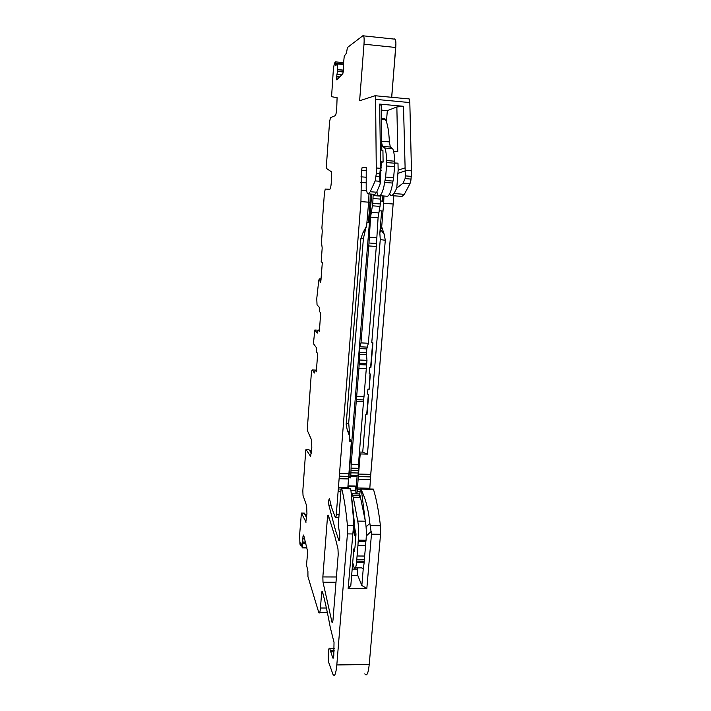 <?xml version="1.0" encoding="UTF-8"?>
<svg xmlns="http://www.w3.org/2000/svg" width="711" height="711" viewBox="0 0 711 711"><rect width="100%" height="100%" fill="white"/><g stroke="black" fill="none" stroke-linecap="round" stroke-linejoin="round"><path stroke-width="1.07" d="M371.702 194.112L349.003 476.228L349.91 477.908C350.31 478.387 350.612 477.588 350.825 475.508L351.19 464.274L356.682 396.24L364.014 396.525L363.641 399.955L356.309 399.68M350.745 476.263L356.202 476.388L356.255 475.632M363.641 399.955L358.442 464.452L358.086 475.668L350.825 475.508M366.503 364.939L359.135 364.619L359.597 360.006L366.974 360.335L366.298 368.609L358.931 368.298L356.682 396.24M366.298 368.609L364.014 396.525M359.135 364.619L358.931 368.298M359.597 360.006L359.428 348.577L360.984 342.898L368.378 343.253L366.778 348.923L359.428 348.577M366.974 360.335L366.467 354.7L359.126 354.362M366.778 348.923L366.467 354.7M380.794 195.765L380.376 203.977L378.083 217.682L376.315 246.441L368.378 343.253M376.315 246.441L368.805 245.944L360.984 342.898M368.805 245.944L370.564 217.139L372.795 203.417L373.159 194.227M381.345 118.319L384.829 118.63L385.38 119.466L381.363 119.101M354.771 528.14L355.589 532.85M354.718 548.057L354.567 549.941L353.856 551.612L353.66 550.981M355.438 567.831L361.748 567.858C362.823 569.342 363.641 567.511 364.183 562.374L356.549 562.321C356.007 567.467 355.224 569.298 354.185 567.822L352.709 562.552M356.549 562.321L357.953 545.319L365.623 545.39L364.325 559.45L356.682 559.397M364.183 562.374L364.325 559.45M364.716 556.046L357.073 555.993M365.623 545.39L365.836 541.595L358.166 541.515L357.953 545.319M365.836 541.595L366.049 540.244L358.388 540.164C358.895 532.894 358.682 526.54 357.749 521.092L353.234 497.176L351.812 493.781L351.43 495.034M358.166 541.515L358.388 540.164M366.049 540.244C366.565 532.992 366.334 526.638 365.356 521.199L357.749 521.092M351.812 493.781L359.144 493.923L360.148 495.771L365.356 521.199M357.18 493.878L356.495 493.63M348.017 488.537L348.221 485.889L355.411 486.04L356.122 493.514M355.624 486.431L348.434 486.288L348.47 488.546M376.892 191.73L377.568 195.018L379.274 195.649C380.803 195.738 382.314 192.85 383.824 186.984L385.629 177.048L386.535 165.992L394.561 166.65L393.636 177.688L392.996 181.074L385.007 180.452M379.425 195.658L387.086 196.245C388.668 196.334 390.232 193.454 391.788 187.606L392.996 181.074M393.636 177.688L385.629 177.048M394.561 166.65L394.498 163.21L386.482 162.552L386.535 165.992M386.482 162.552L386.384 155.922C386.064 152.101 385.504 149.452 384.695 147.968L382.482 146.35L381.718 143.027M394.498 163.21L394.383 156.589C394.045 152.776 393.459 150.128 392.614 148.643L390.321 147.017L382.482 146.35M385.38 119.466C387.513 123.27 388.855 130.753 389.388 141.916L390.321 147.017M391.725 97.3L395.911 43.904M410.887 180.407L411.473 172.729M370.662 475.863L393.832 195.792M372.831 489.319L373.453 489.328C376.27 498.375 378.608 510.507 380.438 525.731L380.536 534.29L369.222 664.527C368.254 673.539 366.769 676.65 364.787 673.877M394.605 38.927L395.227 39.203C395.885 40.5 396.063 43.264 395.751 47.495L363.996 44.189C364.29 39.932 364.156 37.159 363.605 35.861L363.072 35.594L347.386 47.548L346.506 53.041L344.24 56.24L343.431 64.425L343.706 69.118L342.844 73.615L336.97 79.899M391.645 97.291L395.751 47.495M408.638 98.642L409.198 98.945L409.82 102.571L411.473 170.827L411.047 179.083L410.016 183.651L403.11 183.109L405.092 178.612L405.323 175.875L403.501 106.294L379.656 104.082L380.563 165.947L379.567 176.586L380.163 183.9L376.679 192.228L374.884 194.352L368.378 193.863M391.93 195.649L402.035 196.414L404.328 194.334L410.016 183.651M393.823 195.792L370.742 474.353L358.566 474.068L360.21 453.956L367.463 454.151L385.291 240.291L384.269 234.479L380.714 229.689L379.834 233.03L380.269 239.554L371.773 342.56L372.955 342.88L370.902 367.649L369.729 367.294L369.205 373.675L370.378 374.03L369.098 389.486L370.058 373.933M369.782 488.981L370.742 474.353M380.536 534.29L371.462 534.183L366.832 588.495L348.159 588.468L350.816 585.517L353.829 548.91L354.931 547.852L355.776 537.658L354.851 535.152L354.389 535.614L354.505 534.201L353.136 530.486L353.802 522.718L350.905 490.146L350.63 488.866L341.618 488.404L341.022 489.47L338.285 524.914L339.609 533.854C339.982 538.058 339.751 540.28 338.907 540.52L335.539 530.477L328.855 505.174C328.518 501.326 328.731 499.211 329.486 498.82L331.548 507.281L335.254 517.341C335.699 517.981 336.045 517.039 336.294 514.533L360.93 201.613L361.472 170.16L362.228 167.245L366.227 167.432L366.201 189.055L367.383 193.712L368.262 193.854L370.244 191.73L375.177 180.914L376.315 173.564L375.604 99.353L375.097 95.727L359.624 100.749L363.996 44.189M353.136 530.486L348.159 588.468M352.629 533.961L347.43 533.899L336.818 664.945C335.921 674.001 334.641 677.13 332.961 674.339L328.944 663.114C327.54 659.577 328.375 645.366 329.788 648.77L332.81 657.986C333.228 658.662 333.548 657.879 333.77 655.622L334.028 642.389L330.304 627.546C327.727 613.584 325.131 601.684 322.518 591.863L322.394 591.499C322.03 590.93 321.745 591.73 321.541 593.889L320.457 608.012C320.066 612.215 319.515 613.771 318.821 612.669L307.943 576.621L307.916 571.2L306.53 564.943L307.694 551.683L303.641 535.028L302.984 536.574L302.237 547.683L300.851 542.786L300.273 545.346L299.918 543.799L299.651 534.53L301.402 513.066L306.077 522.185M305.792 522.185L306.948 513.564L306.619 505.699L303.019 495.398L302.833 490.697L305.748 450.481L306.023 449.441L310.618 456.418L311.818 447.343L311.462 439.727L307.676 431.221L307.472 426.653L311.267 374.315C311.56 371.053 311.933 369.596 312.413 369.96L314.386 373.026L315.266 370.209L316.448 371.809M311.569 450.756L310.129 450.721L310.894 452.409M306.903 514.195L305.481 514.177L306.663 517.466M304.717 513.946L305.481 514.177M316.315 371.8L317.675 353.58L316.573 352.043L316.279 347.501L313.791 344.142L313.649 341.52L314.813 330.011L318.013 330.171M319.39 331.317L320.679 312.849L319.515 311.587L319.239 307.196L317.044 304.886L316.759 298.593L318.804 279.983L319.719 278.819L320.252 282.694L320.821 281.583L322.323 262.599L321.176 261.808L322.19 247.943L321.461 242.282L322.27 231.164L321.896 227.804L324.429 192.859L325.265 189.055L329.842 189.268C330.446 188.922 330.917 186.806 331.264 182.914L331.61 171.911L326.411 168.409L326.313 166.836L329.575 121.874L330.437 117.706L335.245 115.653C335.876 115.013 336.365 112.685 336.721 108.667L337.094 97.674L331.566 96.687L333.237 71.34C333.619 66.861 334.161 63.937 334.89 62.577L335.494 61.866L335.556 65.705M343.315 71.989L337.441 71.411L337.574 63.537L335.645 65.723M389.77 193.525L390.277 195.027L391.797 195.641L394.001 193.552L396.774 188.104L403.11 183.109M393.512 204.03L383.638 203.302L383.958 196.005M383.638 203.302L381.691 226.871L384.269 234.479M358.566 474.068L356.966 493.567M359.49 497.291L359.615 495.754M359.686 494.927L360.317 489.861L360.975 488.795L361.419 490.288L365.232 520.568M371.462 534.183L369.862 523.332C368.467 509.751 365.65 498.731 361.419 490.288M332.997 619.974L338.205 554.544L337.974 548.812L335.032 536.947L328.349 515.333C327.94 514.755 327.629 515.644 327.407 517.999L322.856 576.932L322.998 582.167L332.037 622.418C332.455 623.085 332.775 622.267 332.997 619.974M347.43 533.899L347.412 525.287C345.955 509.974 344.062 497.771 341.715 488.679M363.392 567.023L361.837 585.509L366.832 588.495M361.837 585.509L357.766 575.403L351.652 575.377M308.876 449.521L311.391 453.138M304.21 513.111L306.637 517.839M396.774 188.104L398.133 170.196L404.87 167.929M393.601 151.354L397.76 151.594L396.862 106.961L403.501 106.294M394.525 162.979L397.991 163.139L398.133 170.196M396.862 106.961L387.326 110.64L381.22 110.081M380.163 183.9L381.318 161.664L383.105 162.099L382.927 150.474L381.825 150.252L381.158 105.504L379.656 104.082M383.78 201.355L380.634 200.858M394.498 163.166L397.991 163.139M382.891 195.925L382.474 201M380.625 200.955L383.727 201.346M382.998 211.06L379.176 210.714M359.419 452.587L360.21 453.956M355.802 492.199L357.162 475.65M367.463 454.151L362.726 452.134L359.464 452.045M362.726 452.134L365.845 414.344L367.009 414.762L368.68 394.472L367.516 394.081L367.925 389.104L369.098 389.486M381.691 226.871L380.714 229.689M381.656 210.936L379.834 233.03M347.777 488.528L351.376 441.184L350.461 439.416L349.536 439.389M357.429 567.84L357.766 575.403M354.718 530.859L355.998 533.774L354.851 535.152M350.15 488.857L350.63 488.866M354.505 534.201L354.62 524.985L350.905 490.146M349.75 436.732L347.199 429.72L346.159 424.298L360.868 238.647L362.832 233.004L365.712 228.649L363.401 238.416L348.71 422.769L349.75 436.732L349.403 441.104L351.367 441.158M366.992 222.57L368.387 222.516L370.022 202.208L368.627 202.182L366.636 225.814L362.832 233.004M360.93 201.613L368.627 202.182L368.991 193.907M339.538 77.152L336.605 76.868L336.801 79.854M336.605 76.868L337.441 71.411M319.283 331.308L318.208 330.028L317.302 333.068L314.813 330.011M355.998 533.774L355.776 537.658M384.322 147.408L384.393 146.51M386.42 121.75L387.326 110.64M381.318 162.117L383.105 162.099M368.369 394.365L366.716 414.38L365.845 414.344M372.635 342.791L370.609 367.329L369.729 367.294M368.805 389.139L367.925 389.104M366.636 225.814L365.712 228.649M370.022 202.208L370.307 194.005M358.308 473.011L351.038 472.842M358.38 470.593L351.11 470.424M358.326 468.309L351.074 468.131M358.442 464.452L351.19 464.274M363.597 401.573L356.273 401.297M366.716 363.508L359.348 363.179M366.476 352.603L359.135 352.256M367.089 347.119L359.73 346.772M376.359 243.491L368.858 242.993M376.457 237.598L368.956 237.092M378.083 217.682L370.564 217.139M378.732 212.918L371.204 212.367M380.047 206.386L372.475 205.826M380.376 203.977L372.795 203.417M380.776 199.116L373.195 198.547M380.82 196.147L373.239 195.569M354.354 551.283L353.74 551.274M364.29 561.166L356.646 561.112M360.628 497.309L353.234 497.176M352.78 495.638L360.148 495.78L352.772 495.629M355.704 490.723L350.958 490.626M392.783 183.065L384.793 182.443M394.614 161.201L386.597 160.544M389.388 141.916L381.691 141.258M405.092 178.612L411.074 179.092M411.305 176.372L405.323 175.875M369.222 664.527L336.818 664.945M334.17 650.681L330.277 650.716M323.052 593.889L321.541 593.889M326.393 608.003L320.457 608.012M305.854 543.586L302.868 543.56M306.921 547.719L302.237 547.683M301.055 543.568L300.602 543.568M301.304 544.582L300.513 544.573M316.786 370.147L312.413 369.96M343.457 63.963L335.565 63.172M336.685 64.514L335.485 64.399M343.449 64.123L337.574 63.537L343.449 64.123M343.422 64.532L337.618 63.954M343.617 70.158L337.565 69.562M409.82 102.571L375.604 99.353M380.429 168.311L376.519 168M411.473 170.827L405.083 170.311M404.328 194.334L394.001 193.552M370.671 476.885L358.495 476.61M370.609 479.427L358.424 479.161M369.862 488.244L357.704 487.995M360.397 489.435L357.482 489.372M360.042 491.719L357.118 491.657M340.765 491.337L338.125 491.283M339.103 514.577L336.294 514.533M331.033 505.21L328.855 505.174M339.396 540.396L338.854 540.387M373.453 489.328L361.081 489.079M380.438 525.731L370.244 525.598M329.317 518.026L327.407 517.999M336.419 576.977L322.856 576.932M336.001 582.202L322.998 582.167M332.686 622.018L331.895 622.018M353.882 525.376L347.412 525.287M366.289 535.987L371.364 531.25M334.081 651.765L330.526 651.8M305.828 543.488L302.877 543.462M306.023 449.441L308.956 449.521M301.402 513.066L304.308 513.111M321.132 278.908L319.719 278.819M343.6 70.282L337.565 69.687M398.018 173.315L405.181 170.942M381.372 167.503L380.563 165.947M381.247 170.631L380.349 168.934M379.79 173.84L376.315 173.564M385.291 240.291L380.269 239.554M341.102 489.044L338.463 488.99M366.094 526.887L369.862 523.332M305.526 542.315L302.984 542.289M305.446 542.022L302.993 542.004M304.637 538.867L302.904 538.849M304.104 536.823L302.966 536.814M304.041 536.583L302.984 536.574M303.695 535.232L303.224 535.223M333.397 657.826L332.757 657.835M347.857 487.799L338.667 487.604M348.568 478.938L339.36 478.734M348.657 476.388L339.44 476.183M348.745 473.837L339.511 473.624M366.316 190.699L361.179 190.308M365.925 182.825L360.824 182.434M365.854 177.208L360.948 176.817M366.369 170.56L361.472 170.16M366.281 167.574L362.228 167.245M376.679 192.228L370.244 191.73M379.621 181.261L375.177 180.914M379.567 176.586L376.092 176.31M337.37 79.463L336.694 79.401M337.921 78.877L336.623 78.752M339.787 76.886L336.623 76.575M341.671 74.868L336.881 74.397M343.377 71.678L337.476 71.1M320.768 281.796L320.092 281.752M321.114 279.183L319.932 279.112M321.123 279.05L319.906 278.97L321.123 279.059M319.71 330.1L318.208 330.028M316.777 370.28L315.266 370.209M354.62 524.985L353.802 522.718M357.322 569.111L352.167 569.084M360.868 238.647L363.401 238.416M346.159 424.298L348.71 422.769M347.199 429.72L349.385 432.937M357.162 493.834L351.287 493.718M392.614 148.643L384.695 147.968M334.321 648.734L329.788 648.77M327.38 612.642L319.621 612.669M306.974 547.923L302.184 547.879M301.5 545.355L300.371 545.346M343.546 62.675L335.494 61.866M395.227 39.203L363.605 35.861M409.198 98.945L375.097 95.727M338.88 517.395L335.752 517.341M373.337 489.052L360.975 488.795M332.544 622.418L332.037 622.418M310.156 451.307L309.88 450.694M333.343 657.977L332.81 657.986M350.541 488.581L341.618 488.404"/></g></svg>
